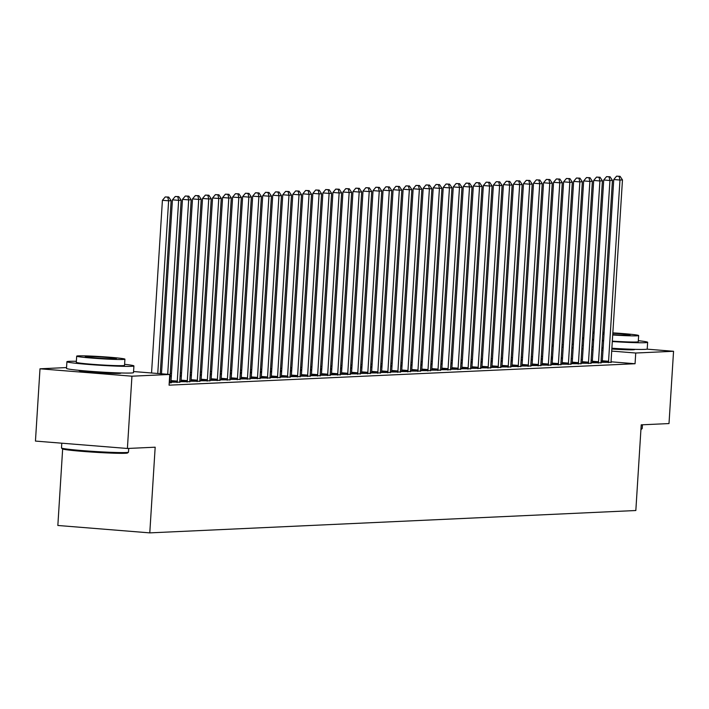 <?xml version="1.0" encoding="UTF-8"?>
<svg xmlns="http://www.w3.org/2000/svg" width="709" height="709" viewBox="0 0 709 709"><rect width="100%" height="100%" fill="white"/><g stroke="black" fill="none" stroke-linecap="round" stroke-linejoin="round"><path stroke-width="1.06" d="M634.138 349.333A20.942 0.913 -176.4 0 1 634.537 349.537A20.942 0.913 -176.4 0 1 633.022 349.785A20.942 0.913 -176.4 0 1 611.832 349.023M603.129 348.358A20.942 0.913 -176.4 0 1 601.879 348.243M593.203 347.135A20.942 0.913 -176.4 0 1 592.733 346.905A20.942 0.913 -176.4 0 1 593.149 346.754M120.415 372.961A20.942 0.913 -176.4 0 1 120.814 373.173A20.942 0.913 -176.4 0 1 119.298 373.413A20.942 0.913 -176.4 0 1 95.901 372.5A20.942 0.913 -176.4 0 1 79.009 370.541A20.942 0.913 -176.4 0 1 79.426 370.382M542.624 356.352L541.366 356.405M532.592 356.813L531.333 356.875M522.56 357.274L521.301 357.336M512.536 357.735L511.269 357.797M502.504 358.196L501.245 358.258M492.471 358.657L491.213 358.719M482.439 359.117L481.181 359.179M472.416 359.578L471.157 359.64M462.383 360.039L461.125 360.101M452.351 360.5L451.092 360.562M442.327 360.961L441.06 361.023M432.295 361.43L431.037 361.484M422.263 361.891L421.004 361.944M412.239 362.352L410.972 362.405M402.207 362.813L400.948 362.866M392.174 363.274L390.916 363.327M382.142 363.735L380.884 363.788M372.119 364.196L370.851 364.249M362.086 364.656L360.828 364.718M352.054 365.117L350.795 365.179M342.03 365.578L340.763 365.64M331.998 366.039L330.74 366.101M321.966 366.5L320.707 366.562M311.933 366.961L310.675 367.023M301.91 367.422L300.651 367.484M291.878 367.882L290.619 367.944M281.845 368.343L280.587 368.405M271.822 368.804L270.554 368.866M261.789 369.274L260.531 369.327M251.757 369.735L250.499 369.788M241.725 370.195L240.466 370.249M231.701 370.656L230.443 370.71M221.669 371.117L220.41 371.17M211.637 371.578L210.378 371.631M201.613 372.039L200.346 372.092M191.581 372.5L190.322 372.553M181.548 372.961L180.29 373.023M171.525 373.421L170.257 373.483M552.063 345.239L553.321 345.186M562.095 344.778L563.354 344.716M572.128 344.317L573.386 344.255M62.649 449.027L57.846 525.475L149.785 532.876L635.831 510.515L641.22 424.842L669.004 423.565L673.55 351.283L635.734 353.02L611.699 351.088M149.785 532.876L155.174 447.202L127.398 448.478L35.45 441.078L39.996 368.795L66.549 367.572M541.215 358.754L542.465 358.851M541.215 358.692L542.474 358.639M551.212 358.798L552.462 358.896M551.194 359.02L552.462 358.967M590.996 362.76L601.064 362.813M590.996 362.698L592.095 362.645M521.15 359.676L522.409 359.773M521.159 359.623L522.418 359.56M531.156 359.72L532.406 359.817M531.138 359.942L532.397 359.888M570.94 363.682L581.008 363.735M570.94 363.62L572.039 363.566M501.095 360.597L502.344 360.695M501.095 360.544L502.362 360.482M511.092 360.642L512.341 360.739M511.083 360.872L512.341 360.81M550.875 364.603L560.943 364.656M550.875 364.541L551.983 364.488M481.039 361.519L482.288 361.617M481.039 361.466L482.297 361.404M491.036 361.563L492.285 361.661M491.018 361.794L492.276 361.732M530.819 365.525L540.887 365.578M530.819 365.463L531.918 365.41M460.974 362.441L462.224 362.547M460.983 362.388L462.241 362.326M470.971 362.485L472.221 362.583M470.962 362.716L472.221 362.654M510.764 366.447L520.823 366.5M510.755 366.385L511.863 366.331M440.918 363.363L442.168 363.469M440.918 363.309L442.177 363.247M450.915 363.407L452.165 363.513M450.897 363.637L452.165 363.575M490.699 367.377L500.767 367.422M490.699 367.306L491.798 367.253M420.854 364.284L422.103 364.391M420.862 364.231L422.121 364.178M430.859 364.329L432.109 364.435M430.842 364.559L432.1 364.497M470.643 368.299L480.702 368.343M470.634 368.228L471.742 368.175M400.798 365.206L402.047 365.312M400.798 365.153L402.065 365.1M410.795 365.25L412.044 365.357M410.777 365.481L412.044 365.427M450.578 369.221L460.646 369.265M450.578 369.15L451.677 369.105M380.742 366.136L381.991 366.234M380.742 366.074L382 366.021M390.739 366.181L391.988 366.278M390.721 366.402L391.98 366.349M430.523 370.142L440.59 370.187M430.523 370.071L431.621 370.027M360.677 367.058L361.927 367.156M360.686 366.996L361.944 366.943M370.674 367.102L371.924 367.2M370.665 367.324L371.924 367.271M410.458 371.064L420.526 371.117M410.458 371.002L411.566 370.949M340.621 367.98L341.871 368.077M340.621 367.927L341.88 367.865M350.618 368.024L351.868 368.122M350.601 368.246L351.859 368.193M390.402 371.986L400.47 372.039M390.402 371.924L391.501 371.87M320.557 368.902L321.806 368.999M320.565 368.848L321.824 368.786M330.554 368.946L331.812 369.043M330.545 369.176L331.803 369.114M370.346 372.907L380.405 372.961M370.337 372.845L371.445 372.792M300.501 369.823L301.75 369.921M300.501 369.77L301.759 369.708M310.498 369.868L311.747 369.965M310.48 370.098L311.747 370.036M350.281 373.829L360.349 373.882M350.281 373.767L351.38 373.714M280.436 370.745L281.695 370.851M280.445 370.692L281.703 370.63M290.442 370.789L291.691 370.887M290.424 371.02L291.683 370.958M330.226 374.751L340.293 374.804M330.226 374.689L331.325 374.636M260.38 371.667L261.63 371.773M260.38 371.613L261.648 371.551M270.377 371.711L271.627 371.817M270.368 371.941L271.627 371.879M310.161 375.681L320.229 375.726M310.161 375.61L311.269 375.557M240.324 372.588L241.574 372.695M240.324 372.535L241.583 372.482M250.321 372.633L251.571 372.739M250.304 372.863L251.562 372.801M290.105 376.603L300.173 376.647M290.105 376.532L291.204 376.488M220.26 373.519L221.509 373.616M220.269 373.457L221.527 373.404M230.257 373.554L231.506 373.661M230.248 373.785L231.506 373.732M270.049 377.525L280.108 377.569M270.04 377.454L271.148 377.41M200.204 374.441L201.453 374.538M200.204 374.379L201.462 374.325M210.201 374.485L211.45 374.582M210.183 374.707L211.45 374.653M249.985 378.446L260.052 378.491M249.985 378.384L251.083 378.331M180.139 375.362L181.389 375.46M180.148 375.3L181.407 375.247M190.145 375.407L191.395 375.504M190.127 375.628L191.386 375.575M229.929 379.368L239.988 379.421M229.92 379.306L231.028 379.253M170.08 376.328L171.33 376.426M170.063 376.55L171.33 376.497M209.864 380.29L219.932 380.343M209.864 380.228L210.963 380.175M189.808 381.212L199.876 381.265M189.808 381.15L190.907 381.096M169.743 382.133L179.811 382.186M169.743 382.071L170.851 382.018M133.558 371.543L169.752 374.458L169.079 385.164L635.06 363.735L611.052 361.803M602.322 361.094L601.081 360.996M592.378 360.296L591.129 360.19M582.426 359.49L581.176 359.392M572.473 358.692L571.224 358.594M562.529 357.894L561.28 357.788M552.577 357.088L551.327 356.99M169.221 382.878L171.427 382.78L169.788 382.647M179.776 381.672L189.844 381.726M179.776 381.61L180.875 381.557M199.841 380.751L209.899 380.804M199.832 380.689L200.939 380.636M219.896 379.829L229.964 379.882M219.896 379.767L220.995 379.714M170.116 375.823L171.365 375.921M170.116 375.77L171.374 375.708M180.113 375.867L181.362 375.965M180.095 376.089L181.353 376.036M239.952 378.907L250.02 378.961M239.952 378.845L241.06 378.792M190.172 374.901L191.421 374.999M190.18 374.839L191.439 374.786M200.168 374.946L201.418 375.043M200.16 375.167L201.418 375.114M260.017 377.986L270.085 378.03M260.017 377.915L261.116 377.87M210.236 373.98L211.486 374.077M210.236 373.918L211.495 373.865M220.233 374.024L221.483 374.122M220.215 374.246L221.474 374.192M280.073 377.064L290.141 377.108M280.073 376.993L281.172 376.949M230.292 373.049L231.542 373.156M230.292 372.996L231.559 372.943M240.289 373.094L241.539 373.2M240.271 373.324L241.539 373.271M300.137 376.142L310.196 376.187M300.129 376.071L301.236 376.018M250.348 372.128L251.598 372.234M250.357 372.074L251.615 372.021M260.345 372.172L261.603 372.278M260.336 372.402L261.594 372.34M320.193 375.221L330.261 375.265M320.193 375.15L321.292 375.096M270.413 371.206L271.662 371.312M270.413 371.153L271.671 371.091M280.409 371.25L281.659 371.356M280.392 371.481L281.65 371.419M340.249 374.29L350.317 374.343M340.249 374.228L341.357 374.175M290.468 370.284L291.718 370.39M290.477 370.231L291.736 370.169M300.465 370.328L301.715 370.426M300.456 370.559L301.715 370.497M360.314 373.368L370.382 373.421M360.314 373.306L361.413 373.253M310.533 369.362L311.783 369.46M310.533 369.309L311.792 369.247M320.53 369.407L321.78 369.504M320.512 369.637L321.771 369.575M380.37 372.447L390.437 372.5M380.37 372.385L381.477 372.331M330.589 368.441L331.839 368.538M330.589 368.388L331.856 368.326M340.586 368.485L341.835 368.583M340.577 368.715L341.835 368.653M400.434 371.525L410.502 371.578M400.434 371.463L401.533 371.41M350.645 367.519L351.903 367.617M350.654 367.466L351.912 367.404M360.651 367.563L361.9 367.661M360.633 367.785L361.891 367.732M420.49 370.603L430.558 370.656M420.49 370.541L421.589 370.488M370.71 366.597L371.959 366.695M370.71 366.535L371.968 366.482M380.706 366.642L381.956 366.739M380.689 366.863L381.956 366.81M440.555 369.681L450.614 369.726M440.546 369.611L441.654 369.566M390.765 365.676L392.015 365.773M390.774 365.614L392.033 365.56M400.762 365.711L402.012 365.817M400.753 365.941L402.012 365.888M460.611 368.76L470.679 368.804M460.611 368.689L461.71 368.645M410.83 364.745L412.08 364.851M410.83 364.692L412.089 364.639M420.827 364.789L422.077 364.896M420.809 365.02L422.068 364.958M480.667 367.838L490.734 367.882M480.667 367.767L481.774 367.714M430.886 363.823L432.136 363.93M430.895 363.77L432.153 363.708M440.883 363.868L442.132 363.974M440.874 364.098L442.132 364.036M500.731 366.907L510.799 366.961M500.731 366.845L501.83 366.792M450.951 362.902L452.2 363.008M450.951 362.848L452.209 362.786M460.947 362.946L462.197 363.043M460.93 363.176L462.188 363.114M520.787 365.986L530.855 366.039M520.787 365.924L521.886 365.871M471.006 361.98L472.256 362.077M471.006 361.927L472.274 361.865M481.003 362.024L482.253 362.122M480.986 362.255L482.253 362.193M540.852 365.064L550.911 365.117M540.843 365.002L541.951 364.949M491.062 361.058L492.312 361.156M491.071 361.005L492.33 360.943M501.059 361.103L502.318 361.2M501.05 361.333L502.309 361.271M560.908 364.142L570.975 364.196M560.908 364.08L562.007 364.027M511.127 360.137L512.377 360.234M511.127 360.083L512.385 360.021M521.124 360.181L522.373 360.278M521.106 360.402L522.365 360.349M580.963 363.221L591.031 363.274M580.963 363.159L582.071 363.105M531.183 359.215L532.432 359.312M531.192 359.153L532.45 359.1M541.18 359.259L542.429 359.357M541.171 359.481L542.429 359.428M601.028 362.299L611.096 362.343M601.028 362.228L602.127 362.184M551.247 358.293L552.497 358.391M551.247 358.231L552.506 358.178M561.244 358.337L562.494 358.435M561.227 358.559L562.485 358.506M603.005 350.388L601.755 350.29M593.052 349.59L591.802 349.484M583.099 348.784L581.85 348.686M573.147 347.986L571.897 347.88M563.203 347.18L561.953 347.082M553.25 346.382L552.001 346.284M646.989 349.147L673.55 351.283M127.398 448.478L131.945 376.195L39.996 368.795M635.06 363.735L635.734 353.02M169.752 374.458L131.945 376.195M157.761 373.492L168.627 200.798L171.135 200.682L160.243 373.696M151.549 372.996L162.414 200.301L168.627 200.798L167.732 197.137L168.733 197.084L165.25 196.934L167.732 197.137M165.25 196.934L162.414 200.301M171.135 200.682L168.733 197.084M167.705 374.29L178.65 200.337L181.158 200.222L169.761 381.469A2.685 1.001 94.6 0 0 169.77 382.461L169.805 382.851M161.492 373.794L172.438 199.841L178.65 200.337L177.764 196.677L178.765 196.623L175.274 196.473L177.764 196.677M175.274 196.473L172.438 199.841M181.158 200.222L178.765 196.623M177.064 382.523L177.144 382.124A2.685 1.001 94.6 0 0 177.277 381.123L188.683 199.876L191.191 199.761L179.785 381.008A2.685 1.001 94.6 0 0 179.794 382L179.829 382.39M170.807 382.222L170.931 381.628A2.685 1.001 94.6 0 0 171.064 380.618L182.47 199.38L188.683 199.876L187.788 196.207L188.798 196.163L185.306 196.012L187.788 196.207M185.306 196.012L182.47 199.38M191.191 199.761L188.798 196.163M128.453 452.2L127.602 452.954A32.756 1.436 -176.4 0 1 125.263 453.273A32.756 1.436 -176.4 0 1 89.369 451.899A32.756 1.436 -176.4 0 1 62.277 448.841L61.523 447.991A33.562 1.471 3.6 0 0 89.281 451.119A33.562 1.471 3.6 0 0 126.06 452.528A33.562 1.471 3.6 0 0 128.453 452.2A33.562 1.471 3.6 0 0 128.489 452.138L128.728 448.425M76.359 361.289A33.562 1.471 3.6 0 0 69.358 361.324A33.562 1.471 3.6 0 0 66.921 361.714A33.562 1.471 3.6 0 0 93.987 364.86A33.562 1.471 3.6 0 0 131.475 366.323A33.562 1.471 3.6 0 0 133.912 365.933A33.562 1.471 3.6 0 0 124.598 364.32M66.921 361.714L66.495 368.405A33.562 1.471 3.6 0 0 93.561 371.551A33.562 1.471 3.6 0 0 131.059 373.014A33.562 1.471 3.6 0 0 133.496 372.624L133.912 365.933M124.926 359.179L124.536 365.339A24.168 1.055 -176.4 0 1 122.781 365.622A24.168 1.055 -176.4 0 1 95.786 364.568A24.168 1.055 -176.4 0 1 76.297 362.308L76.687 356.148A24.168 1.055 3.6 0 0 96.176 358.417A24.168 1.055 3.6 0 0 123.171 359.463A24.168 1.055 3.6 0 0 124.926 359.179A24.168 1.055 3.6 0 0 105.437 356.919A24.168 1.055 3.6 0 0 78.442 355.865A24.168 1.055 3.6 0 0 76.687 356.148M86.392 356.503A15.571 0.682 3.6 0 0 85.266 356.689A15.571 0.682 3.6 0 0 97.824 358.151A15.571 0.682 3.6 0 0 115.221 358.825A15.571 0.682 3.6 0 0 116.347 358.648A15.571 0.682 3.6 0 0 103.789 357.185A15.571 0.682 3.6 0 0 86.392 356.503M61.789 443.196L61.497 447.92A33.562 1.471 3.6 0 0 61.523 447.991M640.971 428.821A33.562 1.471 3.6 0 0 642.177 428.564L641.326 429.317A32.756 1.436 -176.4 0 1 640.927 429.459M642.177 428.564A33.562 1.471 3.6 0 0 642.212 428.502L642.451 424.788M612.301 341.543A33.562 1.471 3.6 0 0 645.208 342.695A33.562 1.471 3.6 0 0 647.636 342.296A33.562 1.471 3.6 0 0 638.322 340.692M583.799 337.661A33.562 1.471 3.6 0 0 583.082 337.688A33.562 1.471 3.6 0 0 582.541 337.723M611.885 348.234A33.562 1.471 3.6 0 0 644.782 349.386A33.562 1.471 3.6 0 0 647.22 348.996L647.636 342.296M612.718 334.976A24.168 1.055 3.6 0 0 636.895 335.836A24.168 1.055 3.6 0 0 638.649 335.552L638.26 341.711A24.168 1.055 -176.4 0 1 636.505 341.995A24.168 1.055 -176.4 0 1 612.328 341.135M638.649 335.552A24.168 1.055 3.6 0 0 612.851 332.875M604.13 332.424A24.168 1.055 3.6 0 0 602.88 332.379M594.142 332.184A24.168 1.055 3.6 0 0 592.884 332.211M602.792 333.744A15.571 0.682 3.6 0 0 604.041 333.877M612.736 334.604A15.571 0.682 3.6 0 0 628.945 335.197A15.571 0.682 3.6 0 0 630.071 335.011A15.571 0.682 3.6 0 0 612.824 333.248M604.103 332.875A15.571 0.682 3.6 0 0 602.845 332.849M592.83 333.133A24.168 1.055 3.6 0 0 594.071 333.31M602.765 334.223A24.168 1.055 3.6 0 0 604.015 334.329M603.625 340.488A24.168 1.055 -176.4 0 1 602.375 340.373M593.69 339.469A24.168 1.055 -176.4 0 1 592.44 339.292M582.062 345.38A33.562 1.471 3.6 0 0 583.303 345.593M591.98 346.639A33.562 1.471 3.6 0 0 593.229 346.763M601.923 347.516A33.562 1.471 3.6 0 0 603.173 347.623M582.479 338.68A33.562 1.471 3.6 0 0 583.72 338.902M592.405 339.948A33.562 1.471 3.6 0 0 593.646 340.072M602.349 340.825A33.562 1.471 3.6 0 0 603.598 340.923M187.087 382.062L187.176 381.664A2.685 1.001 94.6 0 0 187.309 380.662L198.715 199.415L201.223 199.3L189.817 380.547A2.685 1.001 94.6 0 0 189.826 381.539L189.861 381.929M180.839 381.761L180.963 381.167A2.685 1.001 94.6 0 0 181.096 380.157L192.502 198.91L198.715 199.415L197.82 195.746L198.821 195.702L195.338 195.551L197.82 195.746M195.338 195.551L192.502 198.91M201.223 199.3L198.821 195.702M197.12 381.602L197.208 381.203A2.685 1.001 94.6 0 0 197.341 380.201L208.738 198.954L211.247 198.839L199.849 380.086A2.685 1.001 94.6 0 0 199.858 381.079L199.894 381.469M190.863 381.3L190.996 380.706A2.685 1.001 94.6 0 0 191.129 379.696L202.526 198.449L208.738 198.954L207.852 195.285L208.854 195.241L205.362 195.09L207.852 195.285M205.362 195.09L202.526 198.449M211.247 198.839L208.854 195.241M207.152 381.141L207.232 380.742A2.685 1.001 94.6 0 0 207.374 379.74L218.771 198.493L221.279 198.378L209.873 379.625A2.685 1.001 94.6 0 0 209.891 380.618L209.917 381.008M200.895 380.839L201.019 380.237A2.685 1.001 94.6 0 0 201.161 379.235L212.558 197.988L218.771 198.493L217.876 194.824L218.886 194.78L215.394 194.629L217.876 194.824M215.394 194.629L212.558 197.988M221.279 198.378L218.886 194.78M217.176 380.671L217.264 380.281A2.685 1.001 94.6 0 0 217.397 379.28L228.803 198.033L231.311 197.917L219.905 379.164A2.685 1.001 94.6 0 0 219.914 380.157L219.95 380.547M210.928 380.378L211.052 379.776A2.685 1.001 94.6 0 0 211.185 378.774L222.591 197.527L228.803 198.033L227.908 194.363L228.91 194.319L225.427 194.169L227.908 194.363M225.427 194.169L222.591 197.527M231.311 197.917L228.91 194.319M227.208 380.21L227.297 379.82A2.685 1.001 94.6 0 0 227.429 378.819L238.836 197.572L241.344 197.457L229.938 378.703A2.685 1.001 94.6 0 0 229.946 379.696L229.982 380.086M220.951 379.918L221.084 379.315A2.685 1.001 94.6 0 0 221.217 378.314L232.623 197.067L238.836 197.572L237.94 193.903L238.942 193.858L235.45 193.708L237.94 193.903M235.45 193.708L232.623 197.067M241.344 197.457L238.942 193.858M237.24 379.749L237.32 379.359A2.685 1.001 94.6 0 0 237.462 378.358L248.859 197.111L251.367 196.996L239.97 378.243A2.685 1.001 94.6 0 0 239.979 379.235L240.014 379.625M230.983 379.457L231.107 378.854A2.685 1.001 94.6 0 0 231.249 377.853L242.646 196.606L248.859 197.111L247.973 193.442L248.974 193.397L245.482 193.247L247.973 193.442M245.482 193.247L242.646 196.606M251.367 196.996L248.974 193.397M247.273 379.288L247.352 378.898A2.685 1.001 94.6 0 0 247.485 377.897L258.891 196.65L261.399 196.535L249.993 377.773A2.685 1.001 94.6 0 0 250.002 378.774L250.038 379.164M241.016 378.996L241.14 378.393A2.685 1.001 94.6 0 0 241.273 377.392L252.679 196.145L258.891 196.65L257.996 192.981L258.998 192.937L255.515 192.777L257.996 192.981M255.515 192.777L252.679 196.145M261.399 196.535L258.998 192.937M257.296 378.828L257.385 378.438A2.685 1.001 94.6 0 0 257.518 377.427L268.924 196.189L271.432 196.074L260.026 377.312A2.685 1.001 94.6 0 0 260.035 378.314L260.07 378.703M251.039 378.535L251.172 377.932A2.685 1.001 94.6 0 0 251.305 376.931L262.711 195.684L268.924 196.189L268.029 192.52L269.03 192.476L265.547 192.316L268.029 192.52M265.547 192.316L262.711 195.684M271.432 196.074L269.03 192.476M267.328 378.367L267.408 377.977A2.685 1.001 94.6 0 0 267.55 376.966L278.947 195.719L281.455 195.604L270.058 376.851A2.685 1.001 94.6 0 0 270.067 377.853L270.102 378.243M261.072 378.074L261.204 377.472A2.685 1.001 94.6 0 0 261.337 376.47L272.735 195.223L278.947 195.719L278.061 192.059L279.062 192.015L275.571 191.855L278.061 192.059M275.571 191.855L272.735 195.223M281.455 195.604L279.062 192.015M277.361 377.906L277.441 377.507A2.685 1.001 94.6 0 0 277.573 376.506L288.98 195.259L291.488 195.143L280.082 376.39A2.685 1.001 94.6 0 0 280.09 377.392L280.126 377.782M271.104 377.605L271.228 377.011A2.685 1.001 94.6 0 0 271.361 376.009L282.767 194.762L288.98 195.259L288.084 191.598L289.095 191.554L285.603 191.395L288.084 191.598M285.603 191.395L282.767 194.762M291.488 195.143L289.095 191.554M287.384 377.445L287.473 377.046A2.685 1.001 94.6 0 0 287.606 376.045L299.012 194.798L301.52 194.683L290.114 375.93A2.685 1.001 94.6 0 0 290.123 376.931L290.158 377.321M281.136 377.144L281.26 376.55A2.685 1.001 94.6 0 0 281.393 375.548L292.799 194.301L299.012 194.798L298.117 191.138L299.118 191.093L295.635 190.934L298.117 191.138M295.635 190.934L292.799 194.301M301.52 194.683L299.118 191.093M297.417 376.984L297.505 376.585A2.685 1.001 94.6 0 0 297.638 375.584L309.044 194.337L311.543 194.222L300.146 375.469A2.685 1.001 94.6 0 0 300.155 376.47L300.191 376.86M291.16 376.683L291.293 376.089A2.685 1.001 94.6 0 0 291.426 375.088L302.832 193.841L309.044 194.337L308.149 190.677L309.151 190.632L305.659 190.473L308.149 190.677M305.659 190.473L302.832 193.841M311.543 194.222L309.151 190.632M307.449 376.523L307.529 376.124A2.685 1.001 94.6 0 0 307.671 375.123L319.068 193.876L321.576 193.761L310.179 375.008A2.685 1.001 94.6 0 0 310.188 376.009L310.223 376.399M301.192 376.222L301.316 375.628A2.685 1.001 94.6 0 0 301.458 374.627L312.855 193.38L319.068 193.876L318.181 190.216L319.183 190.163L315.691 190.012L318.181 190.216M315.691 190.012L312.855 193.38M321.576 193.761L319.183 190.163M317.481 376.062L317.561 375.664A2.685 1.001 94.6 0 0 317.694 374.662L329.1 193.415L331.608 193.3L320.202 374.547A2.685 1.001 94.6 0 0 320.211 375.54L320.246 375.93M311.224 375.761L311.348 375.167A2.685 1.001 94.6 0 0 311.481 374.166L322.887 192.919L329.1 193.415L328.205 189.755L329.206 189.702L325.723 189.551L328.205 189.755M325.723 189.551L322.887 192.919M331.608 193.3L329.206 189.702M327.505 375.602L327.593 375.203A2.685 1.001 94.6 0 0 327.726 374.201L339.132 192.954L341.641 192.839L330.234 374.086A2.685 1.001 94.6 0 0 330.243 375.079L330.279 375.469M321.248 375.3L321.381 374.707A2.685 1.001 94.6 0 0 321.514 373.705L332.92 192.458L339.132 192.954L338.237 189.294L339.239 189.241L335.756 189.09L338.237 189.294M335.756 189.09L332.92 192.458M341.641 192.839L339.239 189.241M337.537 375.141L337.617 374.742A2.685 1.001 94.6 0 0 337.759 373.74L349.156 192.493L351.664 192.378L340.267 373.625A2.685 1.001 94.6 0 0 340.276 374.618L340.311 375.008M331.28 374.839L331.404 374.246A2.685 1.001 94.6 0 0 331.546 373.244L342.943 191.997L349.156 192.493L348.27 188.833L349.271 188.78L345.779 188.629L348.27 188.833M345.779 188.629L342.943 191.997M351.664 192.378L349.271 188.78M347.57 374.68L347.649 374.281A2.685 1.001 94.6 0 0 347.782 373.28L359.188 192.033L361.696 191.917L350.29 373.164A2.685 1.001 94.6 0 0 350.299 374.157L350.335 374.547M341.313 374.379L341.437 373.785A2.685 1.001 94.6 0 0 341.57 372.774L352.976 191.536L359.188 192.033L358.293 188.364L359.303 188.319L355.812 188.169L358.293 188.364M355.812 188.169L352.976 191.536M361.696 191.917L359.303 188.319M357.593 374.219L357.682 373.82A2.685 1.001 94.6 0 0 357.815 372.819L369.221 191.572L371.729 191.457L360.323 372.704A2.685 1.001 94.6 0 0 360.332 373.696L360.367 374.086M351.345 373.918L351.469 373.324A2.685 1.001 94.6 0 0 351.602 372.314L363.008 191.076L369.221 191.572L368.326 187.903L369.327 187.858L365.844 187.708L368.326 187.903M365.844 187.708L363.008 191.076M371.729 191.457L369.327 187.858M367.625 373.758L367.714 373.359A2.685 1.001 94.6 0 0 367.847 372.358L379.253 191.111L381.752 190.996L370.355 372.243A2.685 1.001 94.6 0 0 370.364 373.235L370.399 373.625M361.368 373.457L361.501 372.863A2.685 1.001 94.6 0 0 361.634 371.853L373.04 190.606L379.253 191.111L378.358 187.442L379.359 187.398L375.867 187.247L378.358 187.442M375.867 187.247L373.04 190.606M381.752 190.996L379.359 187.398M377.658 373.297L377.737 372.899A2.685 1.001 94.6 0 0 377.879 371.897L389.276 190.65L391.785 190.535L380.378 371.782A2.685 1.001 94.6 0 0 380.396 372.774L380.423 373.164M371.401 372.996L371.525 372.393A2.685 1.001 94.6 0 0 371.667 371.392L383.064 190.145L389.276 190.65L388.39 186.981L389.392 186.937L385.9 186.786L388.39 186.981M385.9 186.786L383.064 190.145M391.785 190.535L389.392 186.937M387.69 372.828L387.77 372.438A2.685 1.001 94.6 0 0 387.903 371.436L399.309 190.189L401.817 190.074L390.411 371.321A2.685 1.001 94.6 0 0 390.42 372.314L390.455 372.704M381.433 372.535L381.557 371.933A2.685 1.001 94.6 0 0 381.69 370.931L393.096 189.684L399.309 190.189L398.414 186.52L399.415 186.476L395.932 186.325L398.414 186.52M395.932 186.325L393.096 189.684M401.817 190.074L399.415 186.476M397.714 372.367L397.802 371.977A2.685 1.001 94.6 0 0 397.935 370.975L409.341 189.728L411.849 189.613L400.443 370.86A2.685 1.001 94.6 0 0 400.452 371.853L400.488 372.243M391.457 372.074L391.59 371.472A2.685 1.001 94.6 0 0 391.722 370.47L403.129 189.223L409.341 189.728L408.446 186.059L409.447 186.015L405.965 185.864L408.446 186.059M405.965 185.864L403.129 189.223M411.849 189.613L409.447 186.015M407.746 371.906L407.826 371.516A2.685 1.001 94.6 0 0 407.967 370.515L419.365 189.268L421.873 189.152L410.476 370.399A2.685 1.001 94.6 0 0 410.484 371.392L410.52 371.782M401.489 371.613L401.613 371.011A2.685 1.001 94.6 0 0 401.755 370.009L413.152 188.762L419.365 189.268L418.478 185.598L419.48 185.554L415.988 185.403L418.478 185.598M415.988 185.403L413.152 188.762M421.873 189.152L419.48 185.554M417.778 371.445L417.858 371.055A2.685 1.001 94.6 0 0 417.991 370.054L429.397 188.807L431.905 188.691L420.499 369.938A2.685 1.001 94.6 0 0 420.508 370.931L420.543 371.321M411.521 371.153L411.645 370.55A2.685 1.001 94.6 0 0 411.778 369.549L423.184 188.302L429.397 188.807L428.502 185.138L429.512 185.093L426.02 184.934L428.502 185.138M426.02 184.934L423.184 188.302M431.905 188.691L429.512 185.093M427.802 370.984L427.89 370.594A2.685 1.001 94.6 0 0 428.023 369.584L439.429 188.346L441.937 188.231L430.531 369.469A2.685 1.001 94.6 0 0 430.54 370.47L430.576 370.86M421.554 370.692L421.678 370.089A2.685 1.001 94.6 0 0 421.811 369.088L433.217 187.841L439.429 188.346L438.534 184.677L439.536 184.632L436.053 184.473L438.534 184.677M436.053 184.473L433.217 187.841M441.937 188.231L439.536 184.632M437.834 370.523L437.923 370.133A2.685 1.001 94.6 0 0 438.056 369.123L449.453 187.876L451.961 187.761L440.564 369.008A2.685 1.001 94.6 0 0 440.573 370.009L440.608 370.399M431.577 370.231L431.71 369.628A2.685 1.001 94.6 0 0 431.843 368.627L443.24 187.38L449.453 187.876L448.567 184.216L449.568 184.172L446.076 184.012L448.567 184.216M446.076 184.012L443.24 187.38M451.961 187.761L449.568 184.172M447.866 370.063L447.946 369.664A2.685 1.001 94.6 0 0 448.088 368.662L459.485 187.415L461.993 187.3L450.587 368.547A2.685 1.001 94.6 0 0 450.605 369.549L450.632 369.938M441.61 369.761L441.734 369.167A2.685 1.001 94.6 0 0 441.875 368.166L453.273 186.919L459.485 187.415L458.59 183.755L459.6 183.711L456.109 183.551L458.59 183.755M456.109 183.551L453.273 186.919M461.993 187.3L459.6 183.711M457.89 369.602L457.979 369.203A2.685 1.001 94.6 0 0 458.111 368.201L469.518 186.954L472.026 186.839L460.62 368.086A2.685 1.001 94.6 0 0 460.628 369.088L460.664 369.478M451.642 369.3L451.766 368.707A2.685 1.001 94.6 0 0 451.899 367.705L463.305 186.458L469.518 186.954L468.622 183.294L469.624 183.25L466.141 183.09L468.622 183.294M466.141 183.09L463.305 186.458M472.026 186.839L469.624 183.25M467.922 369.141L468.011 368.742A2.685 1.001 94.6 0 0 468.144 367.741L479.55 186.494L482.058 186.378L470.652 367.625A2.685 1.001 94.6 0 0 470.661 368.627L470.696 369.017M461.665 368.84L461.798 368.246A2.685 1.001 94.6 0 0 461.931 367.244L473.337 185.997L479.55 186.494L478.655 182.833L479.656 182.789L476.164 182.63L478.655 182.833M476.164 182.63L473.337 185.997M482.058 186.378L479.656 182.789M477.955 368.68L478.034 368.281A2.685 1.001 94.6 0 0 478.176 367.28L489.573 186.033L492.081 185.918L480.684 367.165A2.685 1.001 94.6 0 0 480.693 368.166L480.729 368.556M471.698 368.379L471.822 367.785A2.685 1.001 94.6 0 0 471.964 366.783L483.361 185.536L489.573 186.033L488.687 182.373L489.689 182.319L486.197 182.169L488.687 182.373M486.197 182.169L483.361 185.536M492.081 185.918L489.689 182.319M487.987 368.219L488.067 367.82A2.685 1.001 94.6 0 0 488.2 366.819L499.606 185.572L502.114 185.457L490.708 366.704A2.685 1.001 94.6 0 0 490.717 367.696L490.752 368.086M481.73 367.918L481.854 367.324A2.685 1.001 94.6 0 0 481.987 366.323L493.393 185.076L499.606 185.572L498.711 181.912L499.712 181.858L496.229 181.708L498.711 181.912M496.229 181.708L493.393 185.076M502.114 185.457L499.712 181.858M498.01 367.758L498.099 367.359A2.685 1.001 94.6 0 0 498.232 366.358L509.638 185.111L512.146 184.996L500.74 366.243A2.685 1.001 94.6 0 0 500.749 367.235L500.784 367.625M491.754 367.457L491.886 366.863A2.685 1.001 94.6 0 0 492.019 365.862L503.425 184.615L509.638 185.111L508.743 181.451L509.744 181.398L506.261 181.247L508.743 181.451M506.261 181.247L503.425 184.615M512.146 184.996L509.744 181.398M508.043 367.297L508.123 366.899A2.685 1.001 94.6 0 0 508.264 365.897L519.662 184.65L522.17 184.535L510.772 365.782A2.685 1.001 94.6 0 0 510.781 366.775L510.817 367.165M501.786 366.996L501.919 366.402A2.685 1.001 94.6 0 0 502.052 365.401L513.449 184.154L519.662 184.65L518.775 180.99L519.777 180.937L516.285 180.786L518.775 180.99M516.285 180.786L513.449 184.154M522.17 184.535L519.777 180.937M518.075 366.837L518.155 366.438A2.685 1.001 94.6 0 0 518.288 365.436L529.694 184.189L532.202 184.074L520.796 365.321A2.685 1.001 94.6 0 0 520.805 366.314L520.84 366.704M511.818 366.535L511.942 365.941A2.685 1.001 94.6 0 0 512.075 364.931L523.481 183.693L529.694 184.189L528.799 180.52L529.809 180.476L526.317 180.325L528.799 180.52M526.317 180.325L523.481 183.693M532.202 184.074L529.809 180.476M528.099 366.376L528.187 365.977A2.685 1.001 94.6 0 0 528.32 364.975L539.726 183.728L542.234 183.613L530.828 364.86A2.685 1.001 94.6 0 0 530.837 365.853L530.873 366.243M521.851 366.074L521.975 365.481A2.685 1.001 94.6 0 0 522.108 364.47L533.514 183.232L539.726 183.728L538.831 180.059L539.833 180.015L536.35 179.864L538.831 180.059M536.35 179.864L533.514 183.232M542.234 183.613L539.833 180.015M538.131 365.915L538.22 365.516A2.685 1.001 94.6 0 0 538.353 364.515L549.759 183.268L552.258 183.152L540.861 364.399A2.685 1.001 94.6 0 0 540.87 365.392L540.905 365.782M531.874 365.614L532.007 365.02A2.685 1.001 94.6 0 0 532.14 364.009L543.546 182.762L549.759 183.268L548.863 179.599L549.865 179.554L546.373 179.404L548.863 179.599M546.373 179.404L543.546 182.762M552.258 183.152L549.865 179.554M548.163 365.454L548.243 365.055A2.685 1.001 94.6 0 0 548.385 364.054L559.782 182.807L562.29 182.692L550.893 363.939A2.685 1.001 94.6 0 0 550.902 364.931L550.937 365.321M541.906 365.153L542.03 364.55A2.685 1.001 94.6 0 0 542.172 363.549L553.569 182.302L559.782 182.807L558.896 179.138L559.897 179.093L556.405 178.943L558.896 179.138M556.405 178.943L553.569 182.302M562.29 182.692L559.897 179.093M558.196 364.984L558.275 364.594A2.685 1.001 94.6 0 0 558.408 363.593L569.814 182.346L572.323 182.231L560.916 363.478A2.685 1.001 94.6 0 0 560.925 364.47L560.961 364.86M551.939 364.692L552.063 364.089A2.685 1.001 94.6 0 0 552.196 363.088L563.602 181.841L569.814 182.346L568.919 178.677L569.921 178.633L566.438 178.482L568.919 178.677M566.438 178.482L563.602 181.841M572.323 182.231L569.921 178.633M568.219 364.523L568.308 364.134A2.685 1.001 94.6 0 0 568.441 363.132L579.847 181.885L582.355 181.77L570.949 363.017A2.685 1.001 94.6 0 0 570.958 364.009L570.993 364.399M561.962 364.231L562.095 363.628A2.685 1.001 94.6 0 0 562.228 362.627L573.634 181.38L579.847 181.885L578.952 178.216L579.953 178.172L576.47 178.021L578.952 178.216M576.47 178.021L573.634 181.38M582.355 181.77L579.953 178.172M578.252 364.063L578.331 363.673A2.685 1.001 94.6 0 0 578.473 362.671L589.87 181.424L592.378 181.309L580.981 362.556A2.685 1.001 94.6 0 0 580.99 363.549L581.025 363.939M571.995 363.77L572.119 363.168A2.685 1.001 94.6 0 0 572.26 362.166L583.658 180.919L589.87 181.424L588.984 177.755L589.985 177.711L586.494 177.56L588.984 177.755M586.494 177.56L583.658 180.919M592.378 181.309L589.985 177.711M588.284 363.602L588.364 363.212A2.685 1.001 94.6 0 0 588.497 362.21L599.903 180.963L602.411 180.848L591.005 362.095A2.685 1.001 94.6 0 0 591.014 363.088L591.049 363.478M582.027 363.309L582.151 362.707A2.685 1.001 94.6 0 0 582.284 361.705L593.69 180.458L599.903 180.963L599.008 177.294L600.018 177.25L596.526 177.09L599.008 177.294M596.526 177.09L593.69 180.458M602.411 180.848L600.018 177.25M598.307 363.141L598.396 362.751A2.685 1.001 94.6 0 0 598.529 361.741L609.935 180.503L612.443 180.387L601.037 361.625A2.685 1.001 94.6 0 0 601.046 362.627L601.081 363.017M592.059 362.848L592.183 362.246A2.685 1.001 94.6 0 0 592.316 361.244L603.722 179.997L609.935 180.503L609.04 176.833L610.041 176.789L606.558 176.63L609.04 176.833M606.558 176.63L603.722 179.997M612.443 180.387L610.041 176.789M608.34 362.68L608.428 362.29A2.685 1.001 94.6 0 0 608.561 361.28L619.967 180.033L622.467 179.918L611.069 361.165A2.685 1.001 94.6 0 0 611.078 362.166L611.114 362.556M602.083 362.388L602.216 361.785A2.685 1.001 94.6 0 0 602.349 360.784L613.755 179.537L619.967 180.033L619.072 176.373L620.074 176.328L616.582 176.169L619.072 176.373M616.582 176.169L613.755 179.537M622.467 179.918L620.074 176.328M177.144 382.124L170.931 381.628M177.277 381.123L171.064 380.618M187.176 381.664L180.963 381.167M187.309 380.662L181.096 380.157M197.208 381.203L190.996 380.706M197.341 380.201L191.129 379.696M207.232 380.742L201.019 380.237M207.374 379.74L201.161 379.235M217.264 380.281L211.052 379.776M217.397 379.28L211.185 378.774M227.297 379.82L221.084 379.315M227.429 378.819L221.217 378.314M237.32 379.359L231.107 378.854M237.462 378.358L231.249 377.853M247.352 378.898L241.14 378.393M247.485 377.897L241.273 377.392M257.385 378.438L251.172 377.932M257.518 377.427L251.305 376.931M267.408 377.977L261.204 377.472M267.55 376.966L261.337 376.47M277.441 377.507L271.228 377.011M277.573 376.506L271.361 376.009M287.473 377.046L281.26 376.55M287.606 376.045L281.393 375.548M297.505 376.585L291.293 376.089M297.638 375.584L291.426 375.088M307.529 376.124L301.316 375.628M307.671 375.123L301.458 374.627M317.561 375.664L311.348 375.167M317.694 374.662L311.481 374.166M327.593 375.203L321.381 374.707M327.726 374.201L321.514 373.705M337.617 374.742L331.404 374.246M337.759 373.74L331.546 373.244M347.649 374.281L341.437 373.785M347.782 373.28L341.57 372.774M357.682 373.82L351.469 373.324M357.815 372.819L351.602 372.314M367.714 373.359L361.501 372.863M367.847 372.358L361.634 371.853M377.737 372.899L371.525 372.393M377.879 371.897L371.667 371.392M387.77 372.438L381.557 371.933M387.903 371.436L381.69 370.931M397.802 371.977L391.59 371.472M397.935 370.975L391.722 370.47M407.826 371.516L401.613 371.011M407.967 370.515L401.755 370.009M417.858 371.055L411.645 370.55M417.991 370.054L411.778 369.549M427.89 370.594L421.678 370.089M428.023 369.584L421.811 369.088M437.923 370.133L431.71 369.628M438.056 369.123L431.843 368.627M447.946 369.664L441.734 369.167M448.088 368.662L441.875 368.166M457.979 369.203L451.766 368.707M458.111 368.201L451.899 367.705M468.011 368.742L461.798 368.246M468.144 367.741L461.931 367.244M478.034 368.281L471.822 367.785M478.176 367.28L471.964 366.783M488.067 367.82L481.854 367.324M488.2 366.819L481.987 366.323M498.099 367.359L491.886 366.863M498.232 366.358L492.019 365.862M508.123 366.899L501.919 366.402M508.264 365.897L502.052 365.401M518.155 366.438L511.942 365.941M518.288 365.436L512.075 364.931M528.187 365.977L521.975 365.481M528.32 364.975L522.108 364.47M538.22 365.516L532.007 365.02M538.353 364.515L532.14 364.009M548.243 365.055L542.03 364.55M548.385 364.054L542.172 363.549M558.275 364.594L552.063 364.089M558.408 363.593L552.196 363.088M568.308 364.134L562.095 363.628M568.441 363.132L562.228 362.627M578.331 363.673L572.119 363.168M578.473 362.671L572.26 362.166M588.364 363.212L582.151 362.707M588.497 362.21L582.284 361.705M598.396 362.751L592.183 362.246M598.529 361.741L592.316 361.244M608.428 362.29L602.216 361.785M608.561 361.28L602.349 360.784M118.137 372.89L118.102 373.448M81.695 370.603L81.659 371.153M631.87 349.262L631.834 349.821"/></g></svg>
